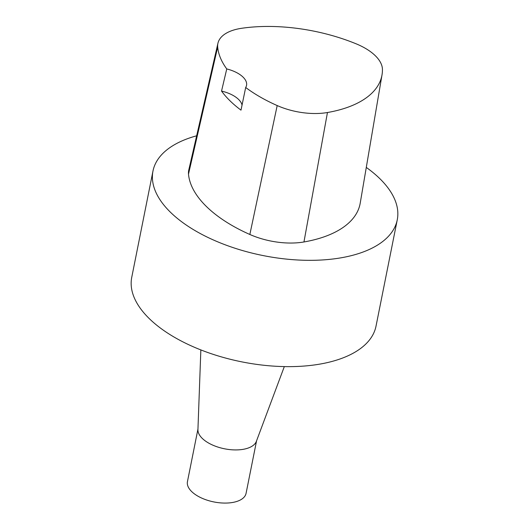<?xml version="1.0" encoding="UTF-8"?>
<svg xmlns="http://www.w3.org/2000/svg" width="529" height="529" viewBox="0 0 529 529"><rect width="100%" height="100%" fill="white"/><g stroke="black" fill="none" stroke-linecap="round" stroke-linejoin="round"><path stroke-width="0.79" d="M196.649 135.801A124.553 61.331 11.3 0 0 152.98 171.019A124.553 61.331 11.3 0 0 209.96 238.407A124.553 61.331 11.3 0 0 339.208 258.119A124.553 61.331 11.3 0 0 397.259 219.833A124.553 61.331 11.3 0 0 366.286 167.422M382.017 74.867L360.216 203.143A124.553 61.331 -168.7 0 1 303.957 241.965A52.933 26.066 -168.7 0 1 249.853 234.479A124.553 61.331 -168.7 0 1 188.503 174.107A52.933 26.066 -168.7 0 1 188.78 170.007L217.948 43.206A49.177 24.215 -168.7 0 1 241.568 28.301A120.797 59.486 -168.7 0 1 356.05 43.781A49.177 24.215 -168.7 0 1 382.434 69.444A120.797 59.486 -168.7 0 1 382.017 74.867A120.797 59.486 -168.7 0 1 327.458 112.518A49.177 24.215 -168.7 0 1 277.189 105.562A120.797 59.486 -168.7 0 1 245.681 87.483L240.993 110.151A121.458 59.81 11.3 0 1 221.539 91.087A24.909 12.266 -168.7 0 1 242.044 105.066M152.98 171.019L131.741 277.328A124.553 61.331 11.3 0 0 188.714 344.71A124.553 61.331 11.3 0 0 317.969 364.421A124.553 61.331 11.3 0 0 376.02 326.135L397.259 219.833M200.848 349.914L197.932 429.66A29.895 14.719 11.3 0 0 212.744 445.12A29.895 14.719 11.3 0 0 242.758 449.399A29.895 14.719 11.3 0 0 256.373 441.338L284.318 366.597M197.952 429.072L187.445 481.648A29.895 14.719 11.3 0 0 201.119 497.815A29.895 14.719 11.3 0 0 232.138 502.55A29.895 14.719 11.3 0 0 246.071 493.359L256.578 440.783M217.948 43.206A49.177 24.215 -168.7 0 0 217.69 47.008A120.797 59.486 -168.7 0 0 226.756 68.942L221.539 91.087M226.756 68.942A24.909 12.266 -168.7 0 1 246.54 85.354A24.909 12.266 -168.7 0 1 245.681 87.483M327.458 112.518L303.957 241.965M277.189 105.562L249.853 234.479M217.69 47.008L188.503 174.107"/></g></svg>
